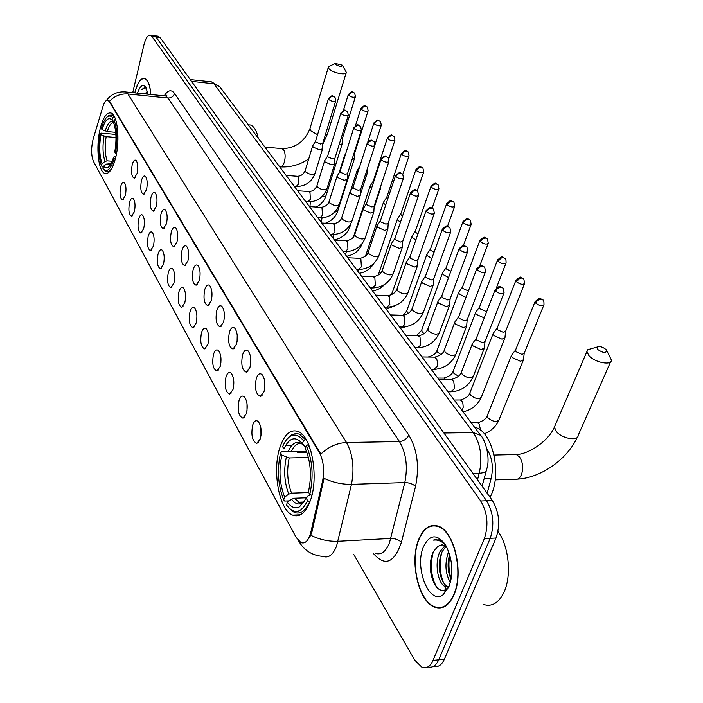 <?xml version="1.0" encoding="UTF-8"?>
<svg xmlns="http://www.w3.org/2000/svg" width="703" height="703" viewBox="0 0 703 703"><rect width="100%" height="100%" fill="white"/><g stroke="black" fill="none" stroke-linecap="round" stroke-linejoin="round"><path stroke-width="1.05" d="M115.74 157.349C120.16 139.537 117.489 114.87 111.109 113.042C106.654 112.049 102.946 117.559 99.984 129.572C95.784 147.182 98.306 171.268 104.729 173.36C109.027 174.493 112.7 169.151 115.74 157.349M310.383 500.492C319.153 477.065 311.482 435.825 298.046 431.493C290.541 429.023 284.548 434.208 280.058 447.038C271.912 470.175 278.977 510.079 292.641 515.141C299.803 517.742 305.717 512.865 310.383 500.492M256.296 378.478C257.887 373.978 259.838 372.722 262.157 374.708C265.031 378.935 265.646 384.611 263.994 391.72L260.391 396.378C255.874 394.471 254.512 388.504 256.296 378.478M264.653 381.008L264.6 389.137M242.561 354.83C244.099 350.366 245.98 349.083 248.203 350.982C250.936 355.024 251.507 360.534 249.925 367.511L246.393 372.186C242.113 370.376 240.839 364.593 242.561 354.83M229.406 332.203C230.892 327.774 232.702 326.456 234.837 328.266C237.438 332.141 237.983 337.493 236.463 344.338L233.001 349.039C228.95 347.308 227.746 341.693 229.406 332.203M216.796 310.506C218.238 306.113 219.977 304.777 222.034 306.508C224.512 310.216 225.022 315.427 223.563 322.141L220.171 326.86C216.322 325.208 215.206 319.76 216.796 310.506M204.714 289.698C206.102 285.348 207.78 283.986 209.758 285.638C212.121 289.197 212.605 294.276 211.199 300.858L207.877 305.603C204.222 304.012 203.167 298.713 204.714 289.698M193.105 269.724C194.45 265.409 196.075 264.029 197.974 265.602C200.232 269.029 200.689 273.977 199.327 280.444L196.084 285.19C192.604 283.678 191.611 278.52 193.105 269.724M181.954 250.54C183.255 246.252 184.819 244.864 186.655 246.366C188.817 249.662 189.248 254.477 187.938 260.831L184.757 265.593C181.444 264.135 180.513 259.117 181.954 250.54M171.224 232.087C172.49 227.842 174.01 226.436 175.776 227.869C177.841 231.041 178.246 235.742 176.98 241.99L173.878 246.753C170.724 245.356 169.836 240.461 171.224 232.087M160.908 214.327C162.138 210.118 163.597 208.703 165.31 210.083C167.288 213.132 167.666 217.728 166.444 223.862L163.412 228.624C160.398 227.28 159.563 222.517 160.908 214.327M150.969 197.227C152.164 193.061 153.579 191.629 155.231 192.947C157.129 195.891 157.49 200.381 156.303 206.41L153.333 211.181C150.46 209.881 149.669 205.232 150.969 197.227M141.4 180.759C142.551 176.62 143.922 175.179 145.521 176.444C147.34 179.283 147.683 183.668 146.54 189.599L143.632 194.371C140.881 193.123 140.134 188.58 141.4 180.759M132.164 164.862C133.289 160.767 134.616 159.326 136.154 160.53C137.902 163.281 138.227 167.569 137.12 173.395L134.282 178.158C131.646 176.954 130.943 172.525 132.164 164.862M252.658 425.148C254.187 420.851 256.085 419.682 258.353 421.651C261.296 426.009 261.947 431.765 260.295 438.936L256.841 443.329C252.28 441.317 250.883 435.254 252.658 425.148M239.029 400.552C240.505 396.281 242.342 395.077 244.512 396.958C247.315 401.114 247.922 406.712 246.331 413.742L242.948 418.171C238.625 416.246 237.315 410.376 239.029 400.552M225.979 376.993C227.412 372.748 229.169 371.527 231.261 373.311C233.932 377.3 234.503 382.731 232.974 389.62L229.653 394.084C225.549 392.248 224.327 386.553 225.979 376.993M213.466 354.417C214.854 350.199 216.559 348.952 218.571 350.656C221.111 354.479 221.647 359.769 220.18 366.527L216.919 371.008C213.027 369.26 211.875 363.723 213.466 354.417M201.471 332.756C202.816 328.573 204.459 327.299 206.392 328.934C208.817 332.598 209.318 337.748 207.903 344.373L204.722 348.881C201.014 347.203 199.933 341.834 201.471 332.756M189.951 311.965C191.251 307.817 192.842 306.517 194.705 308.081C197.016 311.596 197.49 316.614 196.128 323.125L193.009 327.642C189.485 326.043 188.466 320.814 189.951 311.965M178.878 291.991C180.144 287.87 181.673 286.552 183.474 288.045C185.689 291.429 186.137 296.315 184.819 302.712L181.761 307.246C178.413 305.708 177.446 300.62 178.878 291.991M168.237 272.773C169.467 268.687 170.943 267.36 172.683 268.783C174.792 272.035 175.223 276.806 173.949 283.089L170.952 287.632C167.762 286.156 166.848 281.209 168.237 272.773M157.999 254.284C159.186 250.233 160.618 248.888 162.296 250.259C164.317 253.388 164.722 258.036 163.491 264.214L160.565 268.766C157.507 267.351 156.655 262.518 157.999 254.284M148.131 236.48C149.291 232.456 150.679 231.102 152.296 232.412C154.238 235.435 154.616 239.978 153.43 246.041L150.556 250.602C147.639 249.24 146.83 244.53 148.131 236.48M138.623 219.327C139.748 215.329 141.092 213.967 142.656 215.223C144.519 218.132 144.88 222.57 143.728 228.537L140.916 233.097C138.131 231.788 137.366 227.192 138.623 219.327M129.457 202.78C130.556 198.817 131.856 197.438 133.368 198.65C135.152 201.462 135.494 205.794 134.387 211.665L131.628 216.225C128.965 214.96 128.245 210.478 129.457 202.78M120.617 186.813C121.672 182.885 122.937 181.497 124.405 182.657C126.118 185.372 126.443 189.617 125.362 195.39L122.665 199.951C120.116 198.729 119.431 194.344 120.617 186.813M310.831 532.215L309.926 535.37C307.598 541.512 304.592 543.911 300.91 542.575L296.2 537.531L93.42 161.312C91.091 155.319 91.03 147.806 93.227 138.772L102.902 106.601C104.404 101.891 106.1 99.8 107.981 100.336L109.404 101.733L319.399 452.706C323.538 460.72 324.601 470.149 322.589 481.01L310.831 532.215L311.877 532.162L309.548 537.672M486.889 448.953C492.188 457.372 493.611 467.223 491.142 478.515L487.153 493.26M208.712 337.106L208.642 340.12M220.953 358.161L220.883 362.81M233.712 380.341L233.66 386.237M247.017 403.601L247.017 410.57M260.901 427.978L260.971 435.913M212.016 293.731L211.893 297.044M224.362 313.96L224.222 318.837M237.227 335.261L237.096 341.368M250.646 357.607L250.54 364.76M454.006 594.8C464.129 572.725 454.226 530.897 438.347 526.204C430.078 523.63 423.54 528.023 418.733 539.377C409.313 561.231 418.496 601.786 434.682 607.181C442.582 609.835 449.024 605.705 454.006 594.8M436.255 525.589L435.447 525.879M150.846 94.492C150.117 85.344 148.131 79.984 144.888 78.42C140.837 77.629 137.454 82.444 134.748 92.858M441.15 607.849L440.289 607.541M433.619 666.321C438.057 667.569 441.633 665.223 444.358 659.265L496.028 538.015C500.492 524.623 499.262 512.127 492.355 500.51L160.029 37.452L155.987 36.969L153.641 35.642L155.987 36.969L486.538 500.747L155.987 36.969L151.927 36.477L150.512 35.264C147.894 34.781 145.706 37.98 143.93 44.843L132.735 92.655M496.028 538.015L490.193 538.34C494.631 524.921 493.409 512.39 486.538 500.747C493.409 512.39 494.631 524.921 490.193 538.34L438.698 659.836L490.193 538.34L484.323 538.665C488.752 525.22 487.539 512.663 480.694 500.984L151.927 36.477M427.978 666.892C432.407 668.166 435.983 665.811 438.698 659.836C435.983 665.811 432.407 668.166 427.978 666.892M124.343 91.812L125.784 91.952L127.92 93.965C120.784 93.481 114.651 95.898 109.501 101.206L320.832 454.103C328.433 446.827 336.992 442.96 346.509 442.503C352.888 454.279 354.54 468.233 351.474 484.349C342.062 484.481 332.923 482.478 324.057 478.339L311.877 532.162M353.837 554.605L414.832 660.249L421.976 667.34C426.528 668.887 430.21 666.576 433.013 660.407L484.323 538.665M441.941 607.225L442.802 607.41M160.029 37.452L157.674 36.134M442.749 606.97L443.602 607.093M418.909 539.649C409.585 561.275 418.672 601.425 434.691 606.759C442.512 609.378 448.892 605.301 453.813 594.501C463.831 572.655 454.033 531.266 438.312 526.617C430.139 524.069 423.672 528.419 418.909 539.649M483.532 604.492C491.977 607.146 498.849 602.946 504.139 591.9C511.854 575.282 508.752 545.73 497.979 531.494M448.866 586.864L445.315 586.671C437.96 583.947 434.059 562.892 440.034 551.591L444.999 545.66M448.839 586.9L447.547 586.504C444.243 584.87 441.8 580.783 440.201 574.263C438.725 567.602 439.015 560.976 441.045 554.403L442.249 551.46L446.089 546.345M446.572 546.714L442.301 544.851L437.907 546.31L441.792 544.834M450.351 582.488C445.122 573.2 444.568 562.866 448.672 551.477M451.01 579.562L448.927 573.165C447.609 566.943 447.855 560.713 449.656 554.491M444.296 543.208L439.639 539.851L433.294 540.141C437.618 539.465 441.774 541.169 445.755 545.256M437.907 546.31L433.391 551.635L432.345 554.087C430.043 560.853 429.735 568.077 431.422 575.757C434.876 587.796 439.797 592.392 446.168 589.562L448.901 586.812M448.909 586.794C453.663 572.224 452.486 558.173 445.386 544.649C436.941 533.621 429.63 534.342 423.461 546.811C414.137 567.576 429.243 605.749 443.118 594.756L448.909 586.794M437.09 525.791L436.273 526.011M433.294 540.141L436.554 539.289M436.809 587.418C431.053 577.181 429.885 565.317 433.303 551.829M443.663 582.928C439.77 573.586 439.138 563.446 441.774 552.496M451.15 578.789C448.751 571.416 448.303 563.49 449.806 555.01M446.51 589.325L444.024 585.907M147.445 91.337L144.888 93.886L147.489 91.548M146.127 87.866L145.363 87.409L141.514 89.615L144.212 88.534L146.804 89.263M147.99 94.202L145.873 87.33C142.981 83.683 140.178 85.617 137.472 93.13M150.75 94.474C150.011 85.494 148.052 80.221 144.853 78.683C140.864 77.901 137.524 82.629 134.844 92.866M141.514 89.615L145.108 87.33M145.688 93.965L146.699 91.988M606.083 349.593C602.752 346.887 599.782 346.025 597.181 347.027L597.647 349.444C603.2 353.117 606.197 353.407 606.627 350.305L606.083 349.593M606.698 350.437L611.399 360.041C611.777 365.885 594.694 362.537 588.877 355.586L586.926 351.535L587.813 349.69L592.093 348.468M304.461 446.185C298.388 439.806 293.019 441.44 288.353 451.071L291.253 451.739L306.552 451.423M296.517 451.634L298.046 452.547L306.895 452.354M490.096 497.364L491.406 494.534C501.749 471.731 492.065 431.765 475.764 427.591L474.543 427.231M301.807 442.846L301.473 443.452M300.357 441.326L299.68 442.6M289.232 500.888L284.689 501.054L283.696 499.886C277.949 485.255 276.92 469.586 280.602 452.864L281.455 451.862L290.295 451.678M291.701 445.526L285.488 445.64M303.441 440.711L302.457 443.672C295.462 435.781 289.276 437.53 283.898 448.918L282.624 446.677C284.777 441.44 287.413 437.925 290.532 436.124C294.988 433.786 299.293 435.315 303.441 440.711L305.304 439.401L299.241 434.138L296.543 433.452L291.771 434.559L286.78 439.384M305.304 439.401L306.025 439.384M308.547 444.358L306.376 445.684C312.598 460.535 313.731 476.757 309.777 494.35L311.824 495.351L312.431 492.952M311.315 452.477L308.248 444.366M280.602 452.864L281.877 455.113C278.652 470.017 279.574 483.998 284.636 497.056L283.696 499.886M309.777 494.35L308.397 491.924C311.833 476.318 310.823 461.889 305.383 448.646L306.376 445.684M284.636 497.056L288.775 494.139L291.569 493.146L308.749 492.539M308.424 457.495L289.205 457.934L281.877 455.113M305.849 447.266L302.457 443.672M309.961 501.661L307.606 500.668C301.13 513.436 294.091 514.877 286.481 504.991L287.43 502.153C291.227 507.469 295.269 509.025 299.557 506.81L306.236 498.242L307.606 500.668M288.494 507.584L294.179 512.373C300.172 514.658 305.33 511.09 309.645 501.67M306.596 497.768L294.381 498.225L291.578 499.227L287.43 502.153M306.236 498.242L308.151 495.738L310.805 494.85M342.273 65.142L335.305 63.402L335.454 64.333C339.206 66.548 341.544 66.899 342.475 65.414L342.273 65.142M342.475 65.414L346.351 72.321C346.614 75.704 332.291 72.822 329.039 68.815L328.319 67.286L329.883 65.977M102.049 129.66L101.373 128.482C103.2 121.918 105.424 117.867 108.051 116.311L110.063 115.925L111.979 116.935L112.577 117.577L112.023 119.976C108.367 116.628 105.046 119.853 102.049 129.66L107.304 131.584L115.714 132.322M103.315 167.024L102.366 166.954L101.513 165.864C98.525 157.419 98.104 146.646 100.23 133.535L101.021 133.122L112.542 134.115L115.907 134.914M112.577 117.577L113.912 116.636L111.979 115.081L109.158 115.283L107.348 116.768M113.912 116.636L114.431 116.68M115.494 119.202L114.088 120.143C117.252 128.587 117.717 139.616 115.477 153.236L116.496 153.693M115.723 119.862L115.433 119.202M100.23 133.535L100.898 134.721C99.035 146.373 99.422 155.987 102.04 163.544L101.513 165.864M115.477 153.236L114.765 151.989C116.716 139.923 116.303 130.108 113.534 122.55L114.088 120.143M102.04 163.544L105.037 161.435L107.128 160.838L112.172 161.233M115.995 137.489L106.144 136.646L100.898 134.721M113.64 122.12L112.023 119.976M258.3 138.245C256.674 130.802 254.091 126.391 250.549 125.011L248.221 124.774M103.271 168.922L106.004 171.506C108.086 172.314 110.169 171.005 112.26 167.586M115.362 158.878L114.273 158.395C110.74 169.537 106.97 172.912 102.963 168.535L103.499 166.207L105.512 167.771L107.708 167.507C109.967 166.216 111.918 162.762 113.57 157.147L114.273 158.395M111.021 163.685L106.505 164.089L103.499 166.207M113.57 157.147L116.065 155.899M512.092 354.523L511.38 355.656L512.188 357.572L520.528 361.307L523.542 359.664M515.659 349.786L516.02 351.737L522.057 354.435L524.236 353.257L543.77 305.234M493.726 332.686L493.084 333.732L493.849 335.533L501.986 339.162L505 337.589M497.214 327.967L497.566 329.786L503.453 332.396L505.633 331.271L524.447 283.827M261.323 396.017L260.813 396.088M476.116 311.719L475.527 312.703L476.239 314.39L484.244 317.914M479.525 307.026L479.859 308.722L485.615 311.262L486.863 311.121M459.2 291.587L458.672 292.492L459.331 294.082L465.984 297.395M462.53 286.912L462.855 288.494L468.409 290.963M442.943 272.228L442.459 273.072L443.083 274.565L448.54 277.571M446.203 267.571L446.51 269.056L450.843 271.305M427.31 253.598L426.87 254.389L427.459 255.787L431.844 258.432M430.5 248.976L430.798 250.356L434.05 252.289M412.266 235.663L411.861 236.401L412.415 237.719L415.842 239.969M415.385 231.067L415.666 232.368L417.969 233.906M397.775 218.387L397.933 220.32L400.482 222.148M400.824 213.817L401.097 215.03L402.538 216.137M383.812 201.726L383.961 203.545L385.727 204.933M386.791 197.192L387.74 198.94M370.34 185.645L370.49 187.358L371.544 188.29M373.258 181.146L373.53 182.244M379.444 190.1L380.305 189.195L380.402 187.209M357.335 170.126L357.915 172.173M365.446 174.616L367.159 173.553L367.397 168.597M344.786 155.143L344.804 156.488M352.018 159.493L354.47 158.456L354.699 153.026M353.881 153.623L354.707 152.955L368.073 110.907M339.101 144.809L342.194 143.86L342.405 138.5M340.858 139.15L342.414 138.438L355.375 96.873M472.908 342.959L472.231 344.075L472.97 345.902L481.256 349.619L484.411 347.941M476.414 338.178L476.739 340.041L482.733 342.721L485.017 341.517L503.866 293.213M455.342 321.341L454.727 322.369L455.412 324.083L463.514 327.695L466.66 326.087M458.76 316.57L459.077 318.301L464.938 320.911L467.214 319.76L485.36 272.043M438.487 300.585L437.934 301.543L438.575 303.142L446.484 306.657L449.63 305.12L450.096 299.083M441.836 295.84L442.134 297.457L447.855 299.988L450.131 298.889L467.609 251.753M422.301 280.646L421.8 281.534L422.398 283.045L430.131 286.464L433.268 284.987L433.698 279.021M425.57 275.928L425.86 277.43L431.457 279.899L433.725 278.845L450.579 232.289M406.747 261.481L406.29 262.307L406.861 263.722L414.419 267.052L417.556 265.646L417.942 259.741M409.954 256.788L410.227 258.194L415.701 260.593L417.969 259.592L434.226 213.598M391.799 243.036L391.378 243.809L391.905 245.145L399.304 248.379L402.432 247.034L402.784 241.199M394.928 238.37L395.191 239.688L400.543 242.025L402.801 241.067L418.505 195.645M377.406 225.285L377.52 227.254L384.761 230.417L387.88 229.125L388.197 223.352M380.464 220.645L380.718 221.876L385.956 224.16L388.214 223.238L403.39 178.369M363.539 208.176L363.662 210.03L370.753 213.106L373.855 211.884L374.145 206.172M366.535 203.571L366.781 204.731L371.913 206.946L374.154 206.076L388.829 161.743M350.182 191.682L350.305 193.43L357.247 196.427L360.34 195.258L360.595 189.608M353.117 187.112L353.354 188.193L358.372 190.364L360.613 189.529L374.804 145.732M337.291 175.776L337.422 177.411L344.224 180.337L347.308 179.221L347.537 173.641M340.164 171.233L340.393 172.253L345.322 174.362L347.546 173.571L361.289 130.301M324.856 160.416L324.988 161.954L331.658 164.818L334.725 163.746L334.927 158.228M327.668 155.908L327.888 156.866L332.721 158.931L334.936 158.166L348.249 115.415M312.844 145.574L312.976 147.032L319.522 149.827L322.58 148.808L322.756 143.35M315.603 141.101L315.814 142.006L320.55 144.018L322.756 143.298L335.665 101.056M319.399 452.706L320.12 452.688M322.589 481.01L323.652 480.975M109.404 101.733L109.94 101.786M484.121 478.743L491.142 478.515M375.191 553.349C381 555.256 385.745 551.82 389.409 543.024L404.805 482.574L351.474 484.349L336.605 545.95C333.081 554.895 328.547 558.393 323.011 556.416C312.686 555.607 304.821 550.897 299.408 542.277L298.617 540.923M310.805 535.291C319.54 539.605 328.591 541.6 337.976 541.292L390.842 538.454C395.244 538.48 398.768 539.755 401.413 542.294C394.225 563.121 384.875 566.846 373.372 553.454M174.555 93.437C173.465 96.496 171.295 98.025 168.017 98.007L127.92 93.965L346.509 442.503L399.48 441.554L168.017 98.007L165.759 96.003L164.247 95.845C167.859 90.01 171.295 89.202 174.555 93.437L408.777 435.025C417.301 449.419 419.559 466.52 415.561 486.344L401.413 542.294M433.013 660.407L444.358 659.265M480.694 500.984L492.355 500.51M415.561 486.344C412.837 483.928 409.251 482.671 404.805 482.574C407.968 466.766 406.193 453.092 399.48 441.554C403.812 441.089 406.914 438.918 408.777 435.025M477.486 479.798L479.235 473.242L472.917 473.435M481.265 436.203L480.597 435.315C485.571 439.973 490.466 458.215 486.748 468.971C486.731 471.546 484.226 472.97 479.235 473.242C482.601 457.512 480.624 443.953 473.304 432.573L443.909 433.013M220.399 87.594L480.597 435.315L473.304 432.573L213.879 83.745L191.532 81.346M190.249 79.562L211.559 81.856L219.731 86.706L213.879 83.745L211.559 81.856L210.012 81.689M513.436 454.595L516.318 454.525L519.552 457.003C522.944 462.363 523.559 468.286 521.38 474.771C519.658 478.479 517.39 479.973 514.578 479.244L495.149 479.885M555.203 425.218L554.421 427.046L556.17 431.317C561.6 438.558 578.279 441.616 578.156 435.385L610.635 361.773M302.642 443.901C298.169 442.363 294.372 444.981 291.253 451.739M286.314 457.275C283.555 470.369 284.372 482.653 288.775 494.139M289.205 457.934C286.587 470.439 287.369 482.179 291.569 493.146M291.578 499.227C294.961 503.787 298.538 505.079 302.299 503.102L304.865 500.967M294.381 498.225L298.951 502.206L303.248 502.478M281.49 148.553L283.502 149.563C285.33 152.639 285.62 156.787 284.364 162.006C283.212 165.574 281.754 167.182 279.996 166.813L279.662 166.787M309.97 128.561L310.489 130.688L317.554 134.677M325.12 135.556L327.493 133.904L346.21 72.778M113.578 122.384C111.162 122.63 109.07 125.696 107.304 131.584M104.018 136.101C102.418 146.312 102.752 154.757 105.037 161.435M113.614 122.199C110.494 119.993 107.682 122.946 105.169 131.039M106.144 136.646C104.633 146.382 104.958 154.449 107.128 160.838M106.505 164.089L110.099 165.187M108.596 163.5L110.397 164.73M535.264 301.174L535.027 301.736C541.582 295.62 539.658 299.223 542.927 299.944L541.117 299.25L539.28 299.575L537.101 300.981L535.66 303.072C539.517 305.884 542.294 306.42 543.99 304.68C544.025 301.482 543.674 299.9 542.927 299.944L543.129 300.155M487.53 414.946L487.188 415.781L488.119 418.021C493.155 421.888 496.801 422.45 499.068 419.709L523.217 360.463M476.309 422.828L477.583 422.811L479.261 424.234L480.544 430.183M515.431 350.358L535.027 301.736L535.66 303.072M516.072 279.979L515.861 280.497C522.25 274.469 520.352 277.993 523.586 278.704L521.793 278.001L519.535 278.511L516.45 281.745C520.22 284.46 522.953 284.987 524.64 283.327L523.788 278.915M459.235 399.998L460.412 399.998L461.994 401.334L462.899 403.417L463.198 407.301L462.161 410.684M470.096 392.379L469.797 393.144L470.676 395.253C475.597 399.005 479.191 399.559 481.432 396.914L504.71 338.319M497.012 328.486L515.861 280.497L516.45 281.745M497.671 259.653L497.487 260.128C503.735 254.187 501.845 257.641 505.044 258.344L503.269 257.632L501.046 258.115L498.04 261.296C501.722 263.924 504.411 264.451 506.09 262.852C506.072 259.759 505.729 258.256 505.044 258.344L505.246 258.555M453.356 370.692L453.91 373.39L458.435 376.158M442.837 378.082L443.918 378.091L445.394 379.33M479.341 307.501L497.487 260.128L498.04 261.296M480.026 240.145L479.85 240.575C485.931 234.749 484.059 238.08 487.258 238.8L485.501 238.089L483.752 238.37L481.696 239.679L480.369 241.674C483.98 244.222 486.617 244.741 488.286 243.212L487.451 239.011M437.266 349.848L437.635 352.159L440.86 354.523M427.064 357.01L428.109 357.045M462.363 287.351L479.85 240.575L480.369 241.674M463.066 221.401L462.917 221.797C468.91 216.041 466.994 219.336 470.166 220.03L468.426 219.31L466.713 219.582L464.692 220.874L463.409 222.833C466.933 225.303 469.525 225.812 471.186 224.345L470.369 220.241M421.791 329.786L422.143 331.948L424.102 333.617M446.054 267.975L462.917 221.797L463.409 222.833M446.774 203.387L446.642 203.756C452.468 198.088 450.597 201.295 453.743 201.989L452.02 201.269L449.902 201.699L447.099 204.722C450.544 207.121 453.101 207.622 454.753 206.216L453.936 202.2M406.888 310.471L407.23 312.501L408.135 313.406M430.368 249.345L446.642 203.756L447.099 204.722M431.097 186.058L430.983 186.392C436.809 180.741 434.99 184.037 437.951 184.643L436.247 183.922L434.577 184.16L432.635 185.399L431.414 187.306C434.788 189.634 437.301 190.118 438.944 188.773L438.145 184.854M385.622 307.044L385.244 307.896M392.538 291.859L392.942 293.854M415.262 231.41L430.983 186.392L431.414 187.306M416.018 169.361L415.904 169.669C421.589 164.124 419.788 167.314 422.74 167.938L421.053 167.217L418.997 167.613L416.308 170.539C419.621 172.797 422.09 173.281 423.724 171.989L422.934 168.149M372.133 287.887L371.527 289.557M378.706 273.915L378.583 274.855M400.719 214.134L415.904 169.669L416.308 170.539M401.483 153.289L401.387 153.57C406.932 148.105 405.148 151.215 408.091 151.848L406.422 151.127L404.401 151.505L401.764 154.388C405.007 156.584 407.441 157.059 409.067 155.82L408.285 152.059M359.022 269.495L358.293 271.876M386.694 197.481L401.387 153.57L401.764 154.388M387.476 137.788L387.388 138.043C392.907 132.656 390.982 135.705 393.97 136.338L392.318 135.617L390.727 135.82L388.882 136.988L387.748 138.816C390.93 140.952 393.32 141.426 394.937 140.231L394.163 136.549M346.324 251.665L345.524 254.811M373.17 181.418L387.388 138.043L387.748 138.816M361.843 243.985L362.423 243.256M373.961 122.832L373.882 123.069C379.242 117.752 377.441 120.758 380.349 121.382L378.715 120.652L377.142 120.854L375.34 121.997L374.224 123.798C377.344 125.881 379.708 126.347 381.307 125.196L380.534 121.584M334.004 234.494L333.187 238.326M367.774 142.068L373.882 123.069L374.224 123.798M347.721 228.088L349.848 226.884L350.946 223.51M360.92 108.394L360.85 108.614C366.228 103.359 364.207 106.32 367.203 106.944L365.586 106.215L363.644 106.557L361.175 109.299C364.233 111.329 366.562 111.786 368.144 110.687L367.388 107.146M322.044 217.921L321.262 222.394M355.472 125.679L360.85 108.614L361.175 109.299M334.417 212.288L337.677 211.172L354.365 158.781M348.328 94.448L348.257 94.65C353.53 89.474 351.535 92.365 354.505 92.998L352.906 92.269L350.99 92.603L348.565 95.3C351.57 97.278 353.864 97.735 355.437 96.671L354.69 93.2M310.445 201.91L309.891 206.629M343.363 110.485L348.257 94.65L348.565 95.3M321.693 196.893L325.92 195.979L342.106 144.168M495.307 289.302L495.088 289.838C501.564 283.625 499.754 287.281 503.032 288.028L501.125 287.281L499.271 287.606L497.083 289.012L495.659 291.104C499.508 293.924 502.311 294.452 504.069 292.685L503.234 288.265M450.5 379.356L451.704 379.365L453.786 381.659L454.41 387.494L453.918 389.321L450.553 391.843L448.066 391.843M461.651 371.518L461.353 372.3L462.24 374.391C467.363 378.24 471.08 378.812 473.4 376.123L484.112 348.714M476.203 338.723L495.088 289.838L495.659 291.104M476.942 268.326L476.748 268.827C483.198 262.685 481.16 266.279 484.516 267.026L482.627 266.261L480.808 266.569L478.664 267.948L477.284 270.005C481.037 272.729 483.787 273.247 485.536 271.569L484.719 267.254M433.725 357.115L434.823 357.133L436.8 359.321L437.494 362.353L437.266 365.639L436.923 366.808L433.646 369.356L431.22 369.33M444.516 349.532L445.087 352.221C450.096 355.938 453.751 356.509 456.054 353.925L466.388 326.798M458.576 317.071L476.748 268.827L477.284 270.005M459.331 248.221L459.156 248.677C465.316 242.64 463.567 246.155 466.757 246.885L464.894 246.12L463.101 246.41L461.001 247.755L459.665 249.785C463.33 252.421 466.036 252.931 467.776 251.314L466.968 247.113M417.608 335.77L420.007 336.974L420.596 345.208L417.424 347.765L415.051 347.721M428.074 328.424L428.628 330.928C433.531 334.54 437.125 335.103 439.41 332.616L449.384 305.77M441.66 296.297L459.156 248.677L459.665 249.785M442.442 228.923L442.284 229.336C448.259 223.405 446.554 226.823 449.727 227.552L447.881 226.788L446.115 227.06L444.059 228.378L442.749 230.382C446.343 232.93 448.997 233.44 450.728 231.893L449.929 227.781M402.125 315.269L404.357 316.403L404.919 324.452L401.835 327.027L399.515 326.965M412.274 308.134L412.81 310.48C417.617 313.977 421.15 314.54 423.426 312.15L433.057 285.585M425.42 276.349L442.284 229.336L442.749 230.382M426.211 210.382L426.071 210.768C431.95 204.933 430.201 208.255 433.364 208.993L431.545 208.22L429.805 208.483L427.793 209.775L426.519 211.744C430.025 214.222 432.644 214.714 434.357 213.229L433.575 209.222M387.23 295.55L389.313 296.622L389.849 304.496L386.843 307.088L384.585 307.009M397.09 288.625L397.599 290.822C402.318 294.214 405.798 294.768 408.048 292.474L417.354 266.191M409.814 257.175L426.071 210.768L426.519 211.744M410.912 193.835C414.348 196.234 416.923 196.726 418.628 195.302L417.644 191.154L415.842 190.381L412.889 191.278L410.912 193.835L410.499 192.912L394.805 238.73M372.889 276.569L374.84 277.597L375.349 285.304L372.432 287.896L370.217 287.808M382.476 269.838L382.968 271.903C387.59 275.198 391.017 275.743 393.249 273.537L402.257 247.544M410.622 192.56L410.499 192.912C416.238 187.165 414.498 190.425 417.644 191.154M395.622 175.416L395.508 175.741C402.063 169.827 399.295 173.492 402.52 173.993L400.736 173.219L399.058 173.456L397.107 174.696L395.903 176.602C399.269 178.94 401.8 179.423 403.496 178.052L402.722 174.221M359.084 258.3L360.903 259.275L361.386 266.815L358.548 269.425L356.386 269.328M368.407 251.753L368.882 253.686C373.416 256.894 376.79 257.43 379.005 255.312L387.722 229.591M380.358 220.979L395.508 175.741L395.903 176.602M381.184 158.913L381.088 159.203C386.571 153.632 384.884 156.751 387.968 157.481L386.202 156.699L384.541 156.927L382.634 158.14L381.457 160.02C384.752 162.288 387.248 162.762 388.926 161.462L388.161 157.7M345.762 240.698L347.475 241.621L347.941 249.011L345.173 251.621L343.055 251.516M354.848 234.319L355.305 236.138C359.76 239.257 363.082 239.793 365.279 237.746L373.715 212.306M366.439 203.87L381.088 159.203L381.457 160.02M367.282 143.008L367.194 143.28C372.511 137.753 370.982 140.899 373.943 141.567L372.203 140.793L370.56 141.004L368.688 142.191L367.537 144.053C370.771 146.25 373.223 146.725 374.892 145.468L374.145 141.786M332.923 223.721L334.523 224.6L334.971 231.841L332.282 234.459L330.208 234.336M341.781 217.508L342.22 219.213C346.588 222.245 349.866 222.781 352.045 220.812L360.217 195.645M353.02 187.385L367.194 143.28L367.537 144.053M353.881 127.682L353.794 127.928C358.987 122.471 357.528 125.582 360.428 126.232L358.706 125.45L357.089 125.661L355.252 126.821L354.127 128.658C357.291 130.793 359.708 131.259 361.368 130.055L360.621 126.452M320.524 207.341L322.036 208.185L322.457 215.276L319.839 217.895L317.8 217.763M329.162 201.278L329.593 202.895C333.881 205.838 337.106 206.366 339.277 204.468L347.194 179.581M340.085 171.488L353.794 127.928L354.127 128.658M340.946 112.893L340.876 113.113C345.885 107.708 344.619 110.846 347.387 111.434L345.683 110.661L344.092 110.854L342.282 112.005L341.183 113.807C344.294 115.89 346.676 116.347 348.319 115.195L347.581 111.654M308.555 191.524L309.97 192.332L310.375 199.283L307.826 201.902L305.831 201.77M316.991 185.61L317.404 187.13C321.614 190.003 324.795 190.522 326.948 188.694L334.628 164.08M327.598 156.145L340.876 113.113L341.183 113.807M328.468 98.613L328.406 98.824C333.345 93.367 332.361 96.733 334.804 97.163L333.117 96.381L331.552 96.566L329.777 97.691L328.696 99.475C331.754 101.504 334.092 101.961 335.726 100.845L334.997 97.374M296.991 176.251L298.327 177.015L298.705 183.834L296.227 186.453L294.267 186.313M305.225 170.469L305.629 171.901C309.768 174.704 312.905 175.223 315.032 173.456L322.484 149.115M315.542 141.321L328.406 98.824L328.696 99.475M123.491 199.494L122.665 199.951M132.516 215.733L131.628 216.225M141.865 232.561L140.916 233.097M151.576 250.004L150.556 250.602M161.664 268.115L160.565 268.766M172.138 286.921L170.952 287.632M183.035 306.464L181.761 307.246M194.38 326.79L193.009 327.642M206.199 347.941L204.722 348.881M218.519 369.971L216.919 371.008M231.384 392.933L229.653 394.084M244.811 416.897L242.948 418.171M258.853 441.932L256.841 443.329M135.143 177.692L134.282 178.158M144.554 193.852L143.632 194.371M154.335 210.619L153.333 211.181M164.484 228.009L163.412 228.624M175.038 246.076L173.878 246.753M186.014 264.855L184.757 265.593M197.438 284.381L196.084 285.19M209.336 304.698L207.877 305.603M221.753 325.876L220.171 326.86M234.705 347.941L233.001 349.039M248.238 370.973L246.393 372.186M262.386 395.033L260.391 396.378M300.497 514.798L292.641 515.141M106.821 173.509L104.729 173.36M106.355 100.511C111.03 94.149 117.506 91.293 125.784 91.952L165.759 96.003L166.91 95.169L165.416 95.968M150.512 35.264L158.597 36.248M486.274 470.755L482.1 486.23M447.547 586.504L445.315 586.671M446.168 589.562L443.118 594.756M439.208 526.573L438.312 526.617M145.565 78.762L144.853 78.683M517.54 479.138C541.205 477.768 567.189 459.331 577.312 437.266M597.181 347.027L587.813 349.69M494.016 455.052L516.318 454.525C528.928 454.261 548.841 440.64 554.421 427.046L586.926 351.535M301.886 434.094L299.241 434.138M290.532 436.124L291.771 434.559M475.764 427.591L474.824 427.6M303.81 502.021L298.951 502.206C298.564 502.786 299.68 503.084 302.299 503.102L299.557 506.81M280.822 166.883C290.673 167.402 299.97 164.757 308.705 158.948M322.721 144.431L327.493 133.904M335.305 63.402L328.696 66.539M264.934 147.12L282.29 148.623C295.242 148.28 304.425 141.751 309.83 129.044L328.319 67.286M113.57 115.23L111.979 115.081M108.051 116.311L109.158 115.283M250.549 125.011L248.238 124.791M109.492 171.769L107.954 171.655M110.002 165.328L107.708 167.507M110.125 165.143L110.459 164.643M511.38 355.656L487.188 415.781C486.037 418.918 482.829 421.255 477.583 422.811L471.291 422.881M515.466 350.156L511.433 355.375M498.708 420.579C495.808 426.677 491.01 431.08 484.314 433.777M524.174 353.539L523.533 359.365M493.084 333.732L469.797 393.144C468.752 396.211 465.623 398.496 460.412 399.998L454.182 400.016M497.047 328.301L493.137 333.468M481.116 397.713C477.451 405.262 471.414 409.963 463.013 411.826M505.58 331.517L504.991 337.299M475.527 312.703L453.084 371.404C452.143 374.4 449.085 376.623 443.918 378.091L437.749 378.056M479.367 307.325L475.571 312.448M505.914 263.309L496.441 287.808M458.672 292.492L437.02 350.498C436.176 353.424 433.189 355.604 428.057 357.027L421.949 356.939M462.398 287.184L458.708 292.255M488.128 243.633L479.736 265.857M442.459 273.072L421.572 330.392L416.317 335.744M446.08 267.825L442.503 272.852M416.273 347.748L415.209 347.941M471.045 224.732L463.382 245.514M426.87 254.389L406.694 311.025L403.223 315.278M430.394 249.196L426.906 254.178M405.323 326.86L400.464 328.231M454.621 206.568L447.503 226.322M411.861 236.401L392.362 292.369L390.683 295.023M415.288 231.269L411.896 236.199M395.148 305.647L386.263 309.25M438.821 189.098L432.134 208.106M397.406 219.064L378.232 275.093M400.745 214.002L397.441 218.879M384.954 284.205C381.501 287.931 377.37 290.181 372.572 290.954M423.619 172.288L417.239 190.785M365.586 255.91L383.469 202.359M386.72 197.35L383.504 202.183M374.031 263.238C370.622 268.818 365.736 272.175 359.365 273.3M408.97 156.092L402.819 174.335M353.416 237.025L370.024 186.242M373.196 181.295L370.059 186.075M362.3 243.554C359.435 250.558 354.207 254.794 346.614 256.261M374.04 208.114L380.182 189.573M394.849 140.486L388.803 158.764M350.454 191.26L357.054 170.688M359.778 166.347L357.08 170.53M349.725 227.262C346.939 234.196 341.799 238.379 334.303 239.811M360.367 194.476L367.045 173.905M381.228 125.433L375.059 144.466M339.066 173L344.523 155.662M345.665 153.755L344.549 155.512M337.572 211.524C335.436 217.227 331.368 221.137 325.348 223.255M325.814 196.304C324.127 201.084 320.858 204.67 316.025 207.042M473.075 376.931C468.664 385.815 461.572 390.78 451.783 391.843M438.672 379.295L451.704 379.365C457.161 377.783 460.377 375.428 461.353 372.3L472.231 344.075M476.239 338.521L472.284 343.793M484.965 341.772L484.411 347.642M455.772 354.664C451.475 363.495 444.481 368.398 434.779 369.356M421.958 356.957L434.823 357.133C440.236 355.604 443.373 353.31 444.252 350.252L454.727 322.369M458.611 316.886L454.771 322.106M467.17 319.979L466.66 325.805M439.155 333.292C434.972 342.08 428.074 346.904 418.461 347.783M405.921 335.524L418.628 335.797C423.32 334.777 426.387 332.537 427.828 329.083L437.934 301.543M441.695 296.121L437.978 301.297M423.197 312.773C419.12 321.499 412.318 326.262 402.784 327.044M390.508 314.926L403.056 315.296C407.714 314.311 410.719 312.123 412.063 308.74L421.8 281.534M425.456 276.182L421.835 281.305M407.845 293.037C403.874 301.719 397.169 306.403 387.731 307.106M375.692 295.128L388.091 295.576C392.713 294.627 395.648 292.492 396.896 289.179L406.29 262.307M409.84 257.017L406.334 262.087M393.065 274.065C389.198 282.676 382.59 287.299 373.24 287.922M361.439 276.086L373.688 276.604C378.276 275.681 381.149 273.599 382.3 270.347L391.378 243.809M394.831 238.581L391.413 243.598M378.838 255.787C375.068 264.346 368.548 268.898 359.295 269.451M347.721 257.746L359.813 258.335C364.339 257.465 367.151 255.426 368.249 252.219L377.019 225.997M380.376 220.839L377.054 225.804M365.129 238.185C361.447 246.674 355.024 251.164 345.867 251.656M334.496 240.075L346.447 240.734C350.938 239.881 353.688 237.886 354.707 234.749L363.187 208.844M366.465 203.738L363.223 208.659M351.913 221.217C348.319 229.635 341.983 234.064 332.923 234.494M321.746 223.036L333.547 223.756C337.932 222.983 340.639 221.032 341.649 217.904L349.857 192.306M353.047 187.262L349.892 192.13M339.154 204.845C335.647 213.202 329.408 217.561 320.436 217.93M309.452 206.603L321.113 207.385C325.463 206.62 328.116 204.705 329.048 201.647L337.001 176.356M340.111 171.374L337.027 176.189M326.833 189.045C323.406 197.323 317.255 201.629 308.38 201.937M297.58 190.733L309.1 191.567C312.633 191.313 315.225 189.441 316.886 185.944L324.584 160.952M327.616 156.031L324.619 160.794M314.935 173.782C311.587 181.989 305.524 186.233 296.736 186.497M286.103 175.407L297.492 176.286C300.981 176.066 303.529 174.23 305.137 170.776L312.598 146.083M315.559 141.215L312.624 145.925"/></g></svg>
